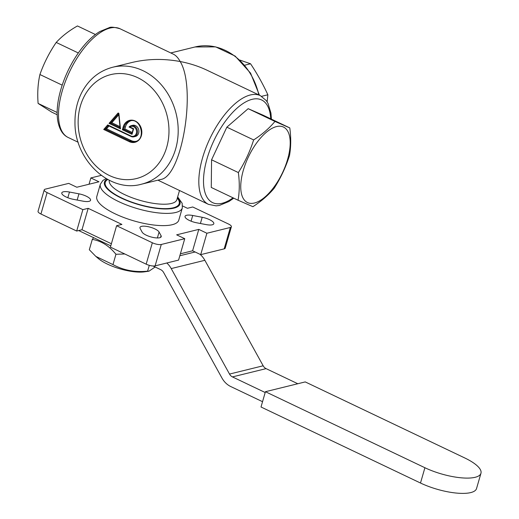 <?xml version="1.0" encoding="UTF-8"?>
<svg xmlns="http://www.w3.org/2000/svg" width="519" height="519" viewBox="0 0 519 519"><rect width="100%" height="100%" fill="white"/><g stroke="black" fill="none" stroke-linecap="round" stroke-linejoin="round"><path stroke-width="0.78" d="M242.49 196.922A41.825 18.794 -64.5 0 1 269.056 130.185A41.825 18.794 -64.5 0 1 284.873 167.313A41.825 18.794 -64.5 0 1 242.49 196.922M101.244 175.377L90.857 177.933L98.947 181.793L76.812 187.236L68.722 183.382L45.257 189.156A6.695 2.063 16.1 0 0 44.225 189.87A6.695 2.063 16.1 0 0 47.112 192.601L82.865 209.644L88.178 208.333L121.907 224.416L116.593 225.72L110.417 247.128L146.17 264.171A6.695 2.063 16.1 0 0 155.11 265.871L178.575 260.097L184.751 238.688L176.655 234.835L198.79 229.385L192.614 250.794L200.71 254.647L224.169 248.873A6.695 2.063 16.1 0 0 225.207 248.16L231.383 226.751A6.695 2.063 16.1 0 0 228.496 224.026L192.744 206.984L187.43 208.288L182.604 205.991M44.225 189.87L38.043 211.278A6.695 2.063 16.1 0 0 40.93 214.003L76.689 231.046L81.996 229.742L111.39 243.748M180.391 253.797L192.614 250.794M305.237 381.913L265.423 391.709L261.012 407L420.494 483.027A37.615 11.606 -163.9 0 0 476.539 488.561L480.957 473.27A37.615 11.606 16.1 0 0 464.726 457.94L305.237 381.913M265.423 391.709L424.912 467.736A37.615 11.606 16.1 0 0 480.957 473.27M297.796 383.742L266.091 368.633A6.695 5.612 76.2 0 1 263.165 365.785L204.862 260.304A20.079 16.835 -103.8 0 0 200.003 254.31M262.543 401.693L230.721 386.525A20.079 16.835 76.2 0 1 221.931 377.981L163.628 272.501A6.695 5.612 -103.8 0 0 160.695 269.653L153.027 265.994M149.018 271.165L144.542 271.826A29.109 8.979 -163.9 0 1 98.26 258.468L95.846 256.405L112.967 264.606C123.509 270.282 135.057 272.469 147.61 271.152L149.018 271.165L155.142 267M124.807 253.986L115.951 254.271C109.074 245.818 101.192 240.868 92.298 239.408L89.313 249.743L95.846 256.405M92.298 239.408L93.647 237.689M112.967 264.606L115.951 254.271M147.61 271.152L149.29 265.326M110.781 245.857L78.687 230.559M166.813 262.99A20.079 16.835 76.2 0 1 171.218 268.583L229.515 374.063A6.695 5.612 -103.8 0 0 232.447 376.911L265.19 392.52M57.142 112.5L38.108 103.424L51.835 112.188L57.168 114.731M38.108 103.424C37.297 93.115 37.9 83.488 39.918 74.528L62.189 85.148M39.918 74.528C43.94 63.162 49.37 52.464 56.214 42.441L78.311 52.97M56.214 42.441C61.878 36.272 68.956 30.77 77.448 25.95L95.412 34.514M289.797 127.914L274.947 121.44C269.264 128.284 262.16 134.447 253.642 139.935C249.963 151.49 244.871 162.363 238.357 172.568L211.57 159.8L211.265 187.45L238.052 200.217L252.902 206.692C261.414 201.203 268.518 195.04 274.207 188.202C280.714 177.998 285.813 167.118 289.492 155.57C291.01 147.026 291.114 137.807 289.797 127.914L263.01 115.147L248.166 108.672L226.855 127.168L211.57 159.8M253.642 139.935L226.855 127.168M238.357 172.568C239.674 182.461 239.57 191.68 238.052 200.217M274.947 121.44L248.166 108.672M239.914 60.087L250.56 63.772L244.786 65.193M250.56 63.772C257.262 73.88 263.029 84.221 267.869 94.782L261.621 96.326M267.869 94.782L267.149 101.886M82.884 201.138L73.406 199.335A10.036 3.095 -163.9 0 1 61.793 192.899A10.036 3.095 -163.9 0 1 69.468 192.03L78.953 193.834A10.036 3.095 -163.9 0 1 90.566 200.269A10.036 3.095 -163.9 0 1 82.884 201.138M202.202 217.286A10.036 3.095 -163.9 0 1 213.815 223.728A10.036 3.095 -163.9 0 1 206.134 224.597L196.656 222.787A10.036 3.095 -163.9 0 1 185.043 216.352A10.036 3.095 -163.9 0 1 192.718 215.482L202.202 217.286L200.405 223.501M161.059 235.691A10.036 3.095 -163.9 0 1 161.221 236.67A10.036 3.095 -163.9 0 1 152.138 237.235A10.036 3.095 -163.9 0 1 142.096 232.077L140.13 228.425A10.036 3.095 -163.9 0 1 139.961 227.445A10.036 3.095 -163.9 0 1 149.05 226.881A10.036 3.095 -163.9 0 1 159.086 232.032L161.059 235.691L160.559 237.41M116.593 225.72L152.346 242.762A6.695 2.063 16.1 0 0 161.286 244.468L184.751 238.688M198.79 229.385L206.886 233.245L200.71 254.647M206.886 233.245L230.352 227.471A6.695 2.063 16.1 0 0 231.383 226.751M90.857 177.933L89.034 184.232M82.865 209.644L76.689 231.046M88.178 208.333L81.996 229.742M106.116 178.581L102.905 180.456L100.342 184.245L96.813 196.48A42.662 13.163 16.1 0 0 124.281 217.695A42.662 13.163 16.1 0 0 172.204 224.714A42.662 13.163 16.1 0 0 178.789 220.14L182.325 207.911L182.169 203.305L177.66 196.915M120.045 28.759C114.271 27.111 110.625 26.761 109.107 27.715L99.778 31.549C93.459 35.383 87.315 41.144 81.353 48.838C72.589 60.334 65.939 73.244 61.417 87.562C57.68 99.765 56.402 110.508 57.59 119.798C59.088 129.036 62.63 134.934 68.21 137.496A60.23 27.059 115.5 0 1 69.695 71.479A60.23 27.059 115.5 0 1 120.045 28.759L173.43 54.21C175.935 55.423 178.186 57.862 180.171 61.527C163.55 58.459 147.441 58.79 131.845 62.527L112.701 67.236A60.23 50.499 -103.8 0 1 163.777 87.802A60.23 50.499 -103.8 0 1 175.669 148.875A60.23 50.499 -103.8 0 1 141.486 184.206L160.637 179.496C181.948 177.076 196.656 88.269 180.171 61.527C189.714 63.357 198.647 66.244 206.971 70.195L260.356 95.645L266.286 100.621L268.057 103.482L270.95 113.142L271.418 119.156M233.751 198.167L228.957 201.489L219.284 205.466L216.131 205.855L208.521 204.382L157.919 180.164M119.941 126.604L111.825 122.737L109.029 123.379L120.479 128.835L118.922 113.713A0.714 0.597 -103.8 0 0 117.884 113.22L109.029 123.379M120.161 127.732L120.479 128.835M111.825 122.737L118.728 114.816M135.855 141.356A10.627 8.914 76.2 0 1 131.236 140.61L106.525 128.829L103.729 129.471L129.283 141.655A11.295 9.472 -103.8 0 0 141.376 135.673A11.295 9.472 -103.8 0 0 135.245 121.005A11.295 9.472 -103.8 0 0 123.152 126.986L122.361 129.737L132.014 134.337L133.63 128.744L129.86 126.947L129.017 127.032L133.266 129.01M133.63 128.744L133.182 129.01L132.001 133.383M122.361 129.737L123.431 129.296L124.047 127.155L123.152 126.986M132.014 134.337L131.878 133.526M130.918 136.4L108.101 125.566L107.712 124.897L103.729 129.471M106.525 128.829L108.99 125.994M132.189 132.449L124.852 128.946L125.468 126.811A10.627 8.914 76.2 0 1 130.794 120.784M124.852 128.946L123.431 129.296L131.93 133.344M108.101 125.566L131.106 136.491A5.741 4.814 -103.8 0 0 133.993 136.815L135.407 136.465A5.741 4.814 -103.8 0 0 138.709 129.744A5.741 4.814 -103.8 0 0 132.663 125.319L131.249 125.669A5.741 4.814 -103.8 0 0 129.075 127.012M424.912 467.736L420.494 483.027M232.447 376.911L266.091 368.633M229.515 374.063L263.165 365.785M171.218 268.583L204.862 260.304M179.827 255.757L195.131 251.994M233.044 197.83A56.882 25.561 -64.5 0 1 203.779 186.399A56.882 25.561 -64.5 0 1 224.714 122.147A56.882 25.561 -64.5 0 1 270.71 118.819M208.521 204.382A60.23 27.059 -64.5 0 1 221.289 119.143A60.23 27.059 -64.5 0 1 260.356 95.645M258.832 94.919A60.23 50.499 -103.8 0 0 195.047 46.97L215.657 46.872L235.185 56.11L250.567 73.127L259.448 95.211M78.953 193.834L77.156 200.049M69.468 192.03L67.827 197.726M192.718 215.482L191.076 221.178M159.086 232.032L157.38 237.955M152.346 242.762L146.17 264.171M161.286 244.468L155.11 265.871M230.352 227.471L224.169 248.873M47.112 192.601L40.93 214.003M166.729 147.175A53.535 44.887 76.2 0 1 89.735 158.678A53.535 44.887 76.2 0 1 114.199 73.932A53.535 44.887 76.2 0 1 166.729 147.175M129.86 126.947A5.067 4.249 76.2 0 1 136.523 131.048A5.067 4.249 76.2 0 1 130.931 135.965L107.712 124.897M120.051 127.68L110.411 123.087L118.611 113.674M118.65 113.622L117.884 113.22M129.095 127.025L133.208 128.984M125.468 126.811L124.047 127.155A10.627 8.914 76.2 0 1 130.081 120.921C140.85 117.398 146.339 139.689 135.161 141.564A10.627 8.914 76.2 0 1 129.815 140.954L129.283 141.655M131.236 140.61L129.815 140.954L105.104 129.179L108.205 125.617M129.017 127.032L131.249 125.669A5.741 4.814 -103.8 0 1 137.295 130.094A5.741 4.814 -103.8 0 1 133.993 136.815L130.996 136.484L130.931 135.965M109.314 180.314A35.136 10.841 16.1 0 0 132.105 197.745A35.136 10.841 16.1 0 0 171.432 203.467A35.136 10.841 16.1 0 0 176.856 199.705L179.496 190.544M100.342 184.245A42.662 13.163 16.1 0 0 127.81 205.459A42.662 13.163 16.1 0 0 175.74 212.479A42.662 13.163 16.1 0 0 182.325 207.911M107.128 179.159A39.314 12.125 16.1 0 0 124.541 199.562A39.314 12.125 16.1 0 0 173.923 208.138A39.314 12.125 16.1 0 0 177.479 197.531M107.77 179.509A38.477 11.872 16.1 0 0 125.04 199.478A38.477 11.872 16.1 0 0 173.249 207.814A38.477 11.872 16.1 0 0 177.316 198.115M68.21 137.496L78.181 142.251M170.783 52.944L195.047 46.97M120.077 127.94L118.669 113.609M141.486 184.206C109.334 193.34 74.217 159.547 74.983 122.153C74.892 111.124 77.279 101.01 82.132 91.818C89.203 78.966 99.395 70.772 112.701 67.236"/></g></svg>
